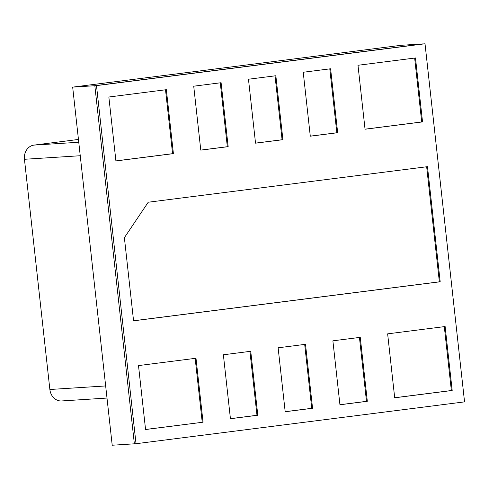 <?xml version="1.0" encoding="UTF-8"?>
<svg xmlns="http://www.w3.org/2000/svg" width="489" height="489" viewBox="0 0 489 489"><rect width="100%" height="100%" fill="white"/><g stroke="black" fill="none" stroke-linecap="round" stroke-linejoin="round"><path stroke-width="0.73" d="M96.492 85.612L425.014 43.772L464.55 401.872L136.021 443.712L96.492 85.612L94.835 85.716L423.364 43.876L401.194 45.288L72.672 87.128L94.835 85.716L425.014 43.772M223.375 354.776L250.747 351.285L257.807 415.234L230.435 418.718L223.375 354.776M200.783 150.141L193.723 86.198L221.101 82.708L228.161 146.657L200.783 150.141M278.125 347.801L305.503 344.311L312.563 408.26L285.185 411.744L278.125 347.801M255.533 143.173L248.473 79.224L275.851 75.74L282.911 139.683L255.533 143.173M332.881 340.827L360.259 337.343L367.318 401.286L339.941 404.776L332.881 340.827M310.289 136.199L303.229 72.25L330.607 68.766L337.667 132.708L310.289 136.199M173.406 153.632L115.911 160.948L108.851 97.005L166.346 89.683L173.406 153.632L172.574 153.68L165.52 89.787M203.057 422.203L145.563 429.525L138.503 365.583L195.997 358.26L203.057 422.203L145.557 429.476M357.985 65.275L415.479 57.959L422.539 121.902L365.045 129.224L357.985 65.275M387.636 333.853L445.124 326.53L452.184 390.479L394.696 397.801L387.636 333.853M148.228 202.226L427.478 166.663L440.186 281.768L133.564 320.821L124.383 237.685L148.228 202.226M136.021 443.712L134.371 443.816L94.835 85.716L134.371 443.816L112.207 445.228L72.672 87.128M195.172 358.364L202.226 422.258M444.305 326.64L451.359 390.534L394.69 397.746M414.654 58.063L421.707 121.957L422.539 121.902M452.184 390.479L451.359 390.534M329.788 68.87L336.842 132.763L310.283 136.144M359.439 337.447L366.493 401.341L339.934 404.721M337.667 132.708L336.842 132.763M367.318 401.286L366.493 401.341M275.032 75.844L282.086 139.738L255.527 143.118M304.684 344.415L311.737 408.315L285.179 411.695M282.911 139.683L282.086 139.738M312.563 408.26L311.737 408.315M220.276 82.812L227.33 146.712L200.777 150.092M249.928 351.389L256.982 415.283L230.429 418.67M228.161 146.657L227.33 146.712M257.807 415.234L256.982 415.283M426.659 166.773L439.36 281.823L133.558 320.766M440.186 281.768L439.36 281.823M115.905 160.899L172.574 153.68M365.038 129.175L421.707 121.957M106.999 398.058L61.632 400.949A12.873 11.033 -93.6 0 1 49.866 389.495L24.45 159.286A12.873 11.033 -93.6 0 1 33.992 145.105L78.448 139.444M105.661 385.943L49.866 389.495M80.245 155.734L24.45 159.286M78.76 142.256L33.992 145.105"/></g></svg>
